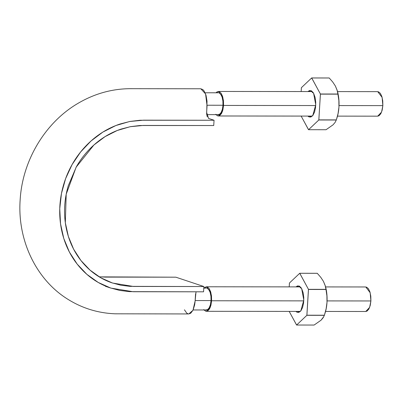 <?xml version="1.0" encoding="UTF-8"?>
<svg xmlns="http://www.w3.org/2000/svg" width="403" height="403" viewBox="0 0 403 403"><rect width="100%" height="100%" fill="white"/><g stroke="black" fill="none" stroke-linecap="round" stroke-linejoin="round"><path stroke-width="0.6" d="M100.045 276.876L175.869 277.188L203.883 286.538L203.56 291.817L129.469 291.636L119.646 290.417L110.11 287.848C103.823 285.672 97.974 282.664 92.569 278.836C87.154 274.997 82.293 270.423 77.981 265.109C73.658 259.789 70.082 253.955 67.241 247.608C64.399 241.256 62.349 234.526 61.095 227.413C59.84 220.3 59.437 213.116 59.881 205.852C60.324 198.593 61.609 191.41 63.734 184.297C65.855 177.194 68.727 170.469 72.349 164.122C75.96 157.79 80.252 151.961 85.224 146.652C90.186 141.352 95.607 136.788 101.491 132.965C107.364 129.146 113.575 126.159 120.129 123.993L129.978 121.449L139.947 120.25L214.053 120.25L213.731 125.529L139.851 125.524L130.496 126.648L121.248 129.041C115.102 131.066 109.268 133.872 103.757 137.453C98.236 141.045 93.148 145.327 88.494 150.299C83.829 155.286 79.799 160.752 76.409 166.696L68.324 185.632C66.329 192.302 65.125 199.047 64.707 205.857C64.294 212.673 64.671 219.418 65.85 226.093C67.024 232.768 68.948 239.085 71.618 245.044C74.278 250.998 77.638 256.474 81.693 261.466C85.738 266.454 90.302 270.745 95.385 274.347C100.458 277.944 105.944 280.76 111.843 282.805L120.799 285.218L130.018 286.362L203.883 286.538L203.56 291.817L133.081 291.732L110.85 288.1L105.359 286.266M195.566 293.837L195.168 299.983M195.042 301.892L194.639 304.925L193.067 310.088L190.73 313.232L188.745 313.947M188.055 313.841L186.735 313.116L184.443 309.816M200.78 88.771L202.865 89.597L204.084 90.962L206.034 95.33L207.021 101.218L206.648 113.968L207.273 116.885M208.467 118.376L214.053 120.25L213.731 125.529L143.251 125.444L130.139 126.718L117.253 130.486L105.057 136.632L93.919 144.994L76.147 167.159L66.203 194.216L65.326 222.733L68.359 236.43L73.608 249.155L80.922 260.504L90.045 270.136L100.685 277.732L112.533 283.042L133.403 286.457L203.883 286.538L175.869 277.188L105.39 277.103L99.093 276.79M196.024 291.812L195.102 301.117L192.961 310.315L188.78 313.947L115.253 313.806C97.763 313.136 81.653 308.094 66.923 298.678C35.615 278.811 17.299 239.513 20.15 199.933C22.382 160.641 45.121 122.512 78.081 103.304C94.332 93.773 111.555 88.897 129.746 88.685L200.82 88.771L205.58 93.934L207.046 105.788L206.643 112.387L208.563 118.417L214.053 120.25L143.574 120.165L129.595 121.52L115.873 125.535L102.871 132.083L91.007 141L80.625 151.961L72.066 164.62L65.629 178.605L61.473 193.455L59.75 208.689L60.541 223.841L63.775 238.435L69.366 251.996L77.164 264.086L86.882 274.352L98.221 282.448L110.85 288.1M218.24 114.638A10.931 4.64 -89.9 0 0 222.985 105.248L207.077 105.228L222.985 105.248A10.931 4.64 -89.9 0 0 219.056 92.892L220.763 94.302L222.108 97.148L222.889 100.992L222.985 105.248L222.385 109.273L221.171 112.452L219.539 114.301L217.731 114.538M206.296 309.967A10.931 4.64 -89.9 0 0 211.041 300.578L195.138 300.557L211.041 300.578A10.931 4.64 -89.9 0 0 207.107 288.221L208.814 289.631L210.165 292.472L210.945 296.316L211.041 300.578L210.437 304.603L209.228 307.781L207.595 309.63L205.787 309.867M325.553 311.448L365.733 311.499L369.627 307.403L370.901 300.955L327.07 300.905L370.901 300.955L370.171 292.724L365.763 286.971L325.584 286.921M203.787 309.6L205.706 311.187L207.731 310.92L209.565 308.844L210.925 305.278L211.6 300.764L211.494 295.983L210.618 291.671L209.107 288.483L207.187 286.901L205.162 287.168L204.094 288.11L206.462 286.78L210.865 292.533L211.6 300.764L303.776 300.875L211.6 300.764L210.321 307.212L206.432 311.307L205.706 311.187L204.074 309.972M366.493 287.092L368.407 288.674L369.919 291.868L370.795 296.18L370.901 300.955L370.226 305.469L368.871 309.036L367.037 311.111L365.647 311.499M337.497 116.124L377.682 116.17L381.57 112.074L382.85 105.626L339.014 105.576L382.85 105.626L382.115 97.395L377.712 91.642L337.528 91.597M215.736 114.276L217.65 115.857L219.68 115.59L221.514 113.52L222.869 109.954L223.549 105.435L223.438 100.659L222.562 96.347L221.051 93.158L219.136 91.572L217.106 91.839L216.043 92.781L218.406 91.451L222.814 97.204L223.549 105.435L315.725 105.546L223.549 105.435L222.27 111.883L218.381 115.978L217.65 115.857L216.018 114.643M378.437 91.763L380.356 93.35L381.868 96.539L382.744 100.851L382.85 105.626L382.175 110.145L380.815 113.711L378.981 115.782L377.591 116.17M332.994 124.87L326.057 129.726L308.562 129.706A26.124 11.093 90.1 0 1 308.502 129.685L301.137 116.079L308.562 129.706L318.813 119.988L336.309 120.008L335.1 122.416L332.994 124.87L326.057 129.726L308.562 129.706L318.813 119.988L336.309 120.008A26.124 11.093 -89.9 0 0 336.349 119.903A26.124 11.093 90.1 0 1 336.309 120.008L335.1 122.416L332.994 124.87M337.079 90.071L337.9 94.025A26.124 11.093 90.1 0 1 337.921 94.151A26.124 11.093 -89.9 0 0 337.9 94.025L320.4 94.005L311.726 77.97L329.221 77.991L332.687 81.95L335.372 86.01L337.079 90.071L337.9 94.025L320.4 94.005L311.665 77.95L301.414 87.663L301.147 91.552L301.379 87.773A26.124 11.093 90.1 0 1 301.414 87.663L311.665 77.95L329.165 77.97L311.665 77.95A26.124 11.093 90.1 0 1 311.726 77.97L329.221 77.991A26.124 11.093 -89.9 0 0 329.165 77.97A26.124 11.093 90.1 0 1 329.221 77.991L332.687 81.95L335.372 86.01L337.256 90.64M337.215 117.092A22.659 9.622 -89.9 0 0 338.948 107.027L338.062 113.54L336.349 119.903L318.849 119.877L320.4 94.005A26.124 11.093 90.1 0 1 320.425 94.131L337.921 94.151L338.858 100.528L338.948 107.027A22.659 9.622 -89.9 0 0 337.281 90.72M336.984 117.822L338.268 112.729L338.948 107.027L338.062 113.54L336.349 119.903L318.849 119.877A26.124 11.093 90.1 0 1 318.813 119.988L320.425 94.131L337.921 94.151L338.858 100.528L338.948 107.027L338.978 101.113L338.354 95.385L337.125 90.232M307.877 116.084L308.582 116.669L310.784 117.056L312.884 115.434L314.562 112.044L315.564 107.405L315.735 102.216L315.05 97.274L313.615 93.33L311.645 90.987L309.444 90.594L307.907 91.562L310.92 90.63L313 92.342L313.615 93.33L315.756 104.795L312.753 115.601L309.308 117.021L307.882 116.084M312.748 92.776L310.92 90.63M325.307 285.969L323.428 281.334L320.738 277.274L317.277 273.315L299.777 273.294L308.456 289.329A26.124 11.093 90.1 0 1 308.476 289.46L325.977 289.48A26.124 11.093 -89.9 0 0 325.951 289.349L308.456 289.329L299.721 273.274L289.465 282.992L289.198 286.881L289.43 283.097A26.124 11.093 90.1 0 1 289.465 282.992L299.721 273.274L317.216 273.294L299.721 273.274A26.124 11.093 90.1 0 1 299.777 273.294L317.277 273.315A26.124 11.093 -89.9 0 0 317.216 273.294A26.124 11.093 90.1 0 1 317.277 273.315L320.738 277.274L323.428 281.334L325.135 285.395L325.951 289.349A26.124 11.093 90.1 0 1 325.977 289.48L326.909 295.852L326.999 302.356L326.113 308.864L324.4 315.227A26.124 11.093 90.1 0 1 324.365 315.337L323.151 317.745L321.05 320.199L314.113 325.05L296.613 325.03A26.124 11.093 90.1 0 1 296.558 325.009L289.193 311.403L296.613 325.03L306.864 315.317L324.365 315.337L323.151 317.745L321.05 320.199L323.241 317.292M325.271 312.421A22.659 9.622 -89.9 0 0 326.999 302.356A22.659 9.622 -89.9 0 0 325.332 286.049M325.135 285.395L325.951 289.349L308.456 289.329L306.864 315.317L324.365 315.337A26.124 11.093 -89.9 0 0 324.4 315.227L306.905 315.206A26.124 11.093 90.1 0 1 306.864 315.317L296.613 325.03L314.113 325.05L321.05 320.199M325.04 313.146L326.319 308.053L326.999 302.356L327.029 296.442L326.41 290.714L325.181 285.561M301.666 288.659L299.696 286.311L297.495 285.918L295.963 286.886L298.976 285.954L301.051 287.671L301.666 288.659L303.812 300.124L300.804 310.93L297.359 312.35L295.933 311.413L296.633 311.993L298.835 312.385L300.935 310.763L302.613 307.373L303.615 302.729L303.786 297.545L303.101 292.603L301.666 288.659M300.804 288.1L298.976 285.954M325.977 289.48L326.909 295.852L326.999 302.356L326.113 308.864L324.4 315.227L306.905 315.206L308.476 289.46L325.977 289.48M218.406 92.786L205.102 92.771M218.381 114.643L206.709 114.633M206.462 288.11L203.787 288.11M206.432 309.972L193.128 309.957M300.371 311.418L206.432 311.307M206.548 286.78L299.772 286.891M312.32 116.094L218.381 115.978M218.497 91.451L311.721 91.567M337.22 117.077L336.701 118.779M325.276 312.401L324.753 314.103"/></g></svg>
